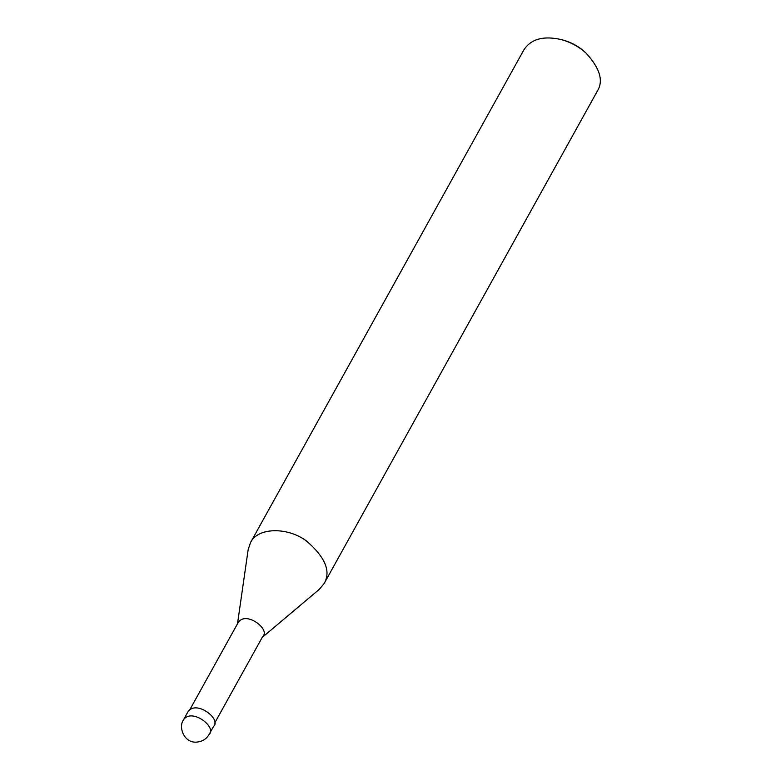 <?xml version="1.0" encoding="UTF-8"?>
<svg xmlns="http://www.w3.org/2000/svg" width="781" height="781" viewBox="0 0 781 781"><rect width="100%" height="100%" fill="white"/><g stroke="black" fill="none" stroke-linecap="round" stroke-linejoin="round"><path stroke-width="1.17" d="M213.535 726.447C221.863 719.399 195.777 699.073 187.752 712.145L183.291 720.18C191.316 707.108 217.401 727.433 209.074 734.482L213.535 726.447M214.404 723.577L262.777 636.398C270.743 629.642 245.781 610.195 238.098 622.701L189.724 709.89M262.172 637.481L319.419 589.216L324.154 583.495C331.154 571.37 325.247 557.185 306.435 540.95C287.447 526.775 257.671 527.312 250.496 542.629L248.153 549.678L237.492 623.794M324.154 583.495L597.553 90.733C603.606 80.668 599.808 68.162 586.17 53.245C579.365 46.977 571.223 42.457 561.724 39.685C543.625 35.496 531.021 38.894 523.885 49.867L250.496 542.629M586.17 53.245L584.842 52.024C578.897 46.548 571.77 42.594 563.462 40.163L561.724 39.685M183.291 720.18C178.234 727.277 184.238 744.322 198.013 741.95C202.943 741.169 206.633 738.689 209.074 734.482"/></g></svg>
